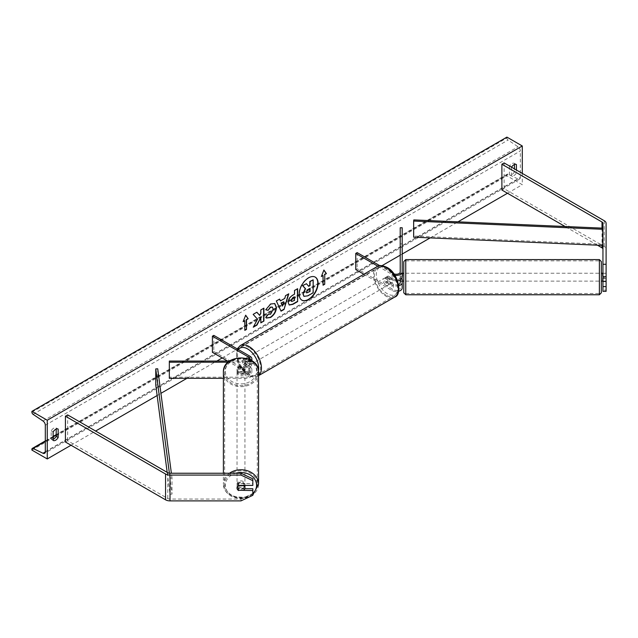 <?xml version="1.0" encoding="UTF-8"?>
<svg xmlns="http://www.w3.org/2000/svg" width="638" height="638" viewBox="0 0 638 638"><rect width="100%" height="100%" fill="white"/><g stroke="black" fill="none" stroke-linecap="round" stroke-linejoin="round"><path stroke-width="0.48" stroke-dasharray="3.19 2.39" d="M398.567 284.484A3.956 2.281 180 0 1 393.471 284.237L388.167 281.175A3.956 2.281 60 0 1 387.864 276.142A3.956 2.281 60 0 1 388.167 276.015L393.471 279.077A3.956 2.281 0 0 0 397.777 279.572A3.956 2.281 0 0 0 400.217 277.466L400.217 273.231L400.217 281.071L400.217 277.809L402.594 277.809L402.594 281.071L402.594 277.809M402.195 281.071L402.195 277.466M400.217 273.231L402.195 273.231M402.195 227.75L402.195 288.113M377.895 266.213L392.075 274.396L392.075 279.883A5.925 3.421 0 0 0 397.538 280.808M392.075 274.396A5.925 3.421 0 0 0 394.826 275.297M379.777 265.679L393.471 273.59A3.956 2.281 0 0 0 393.766 273.742M400.217 271.979L400.217 277.466M400.217 227.75L400.217 243.883L402.195 243.883M400.217 282.626L400.217 243.883M355.749 269.555L357.152 268.75L393.471 289.724A3.956 2.281 0 0 0 397.777 290.218A3.956 2.281 0 0 0 400.217 288.113M363.875 274.244L392.075 290.529A5.925 3.421 0 0 0 398.63 291.247M357.152 252.616L357.152 268.75M392.075 279.883L386.764 276.82A3.956 2.281 -120 0 0 386.469 276.948A3.956 2.281 -120 0 0 386.764 281.98L392.075 285.042L392.075 290.529M398.774 285.728A5.925 3.421 180 0 1 392.075 285.042M388.167 276.015L386.764 276.82M388.167 281.175L386.764 281.98M400.217 278.391L402.195 278.391M602.942 273.231L602.942 281.446L602.942 273.231L606.1 273.231L606.1 281.446L606.1 273.231M606.1 291.343L606.1 290.091L602.942 290.091L602.942 223.308M602.942 290.091L602.942 291.343M606.1 223.308L606.1 249.123A6.324 3.653 0 0 0 604.25 246.539L504.124 188.736L501.891 190.028M597.431 245.183L565.069 226.498M504.124 162.921L504.124 188.736M606.1 290.091L606.1 249.123M602.942 278.391L606.1 278.391M244.825 488.74L238.612 488.74A3.956 3.23 0 0 1 237.025 486.156L237.025 485.247A3.956 3.23 180 0 0 240.981 488.469A3.956 3.23 180 0 0 244.928 485.247A3.956 3.23 180 0 0 240.981 482.017A3.956 3.23 180 0 0 237.025 485.247M238.612 488.74L238.612 490.239M240.981 500.886L240.981 499.06L170.027 499.06A3.158 1.826 180 0 1 167.786 498.525L67.668 440.722L65.427 442.014M252.831 478.843L252.831 485.398M237.025 486.156A3.956 3.23 0 0 1 238.612 483.572L252.831 483.572M252.831 488.74L252.831 495.303M240.981 499.06L252.831 493.477M67.668 414.907L67.668 440.722M238.612 483.572L238.612 485.398M238.612 371.699L245.941 371.699A3.956 2.281 0 0 0 249.889 369.418A3.956 2.281 0 0 0 248.732 367.807L243.421 364.737A3.956 2.281 60 0 1 243.126 359.704A3.956 2.281 60 0 1 243.421 359.577L248.732 362.639A3.956 2.281 180 0 1 249.889 364.258A3.956 2.281 180 0 1 245.941 366.539L238.612 366.539A3.956 3.23 180 0 0 237.025 369.115A3.956 3.23 180 0 0 238.612 371.699L238.612 372.839A3.956 3.23 -0 0 1 237.025 370.255A3.956 3.23 -0 0 1 238.612 367.679L245.941 367.679A5.925 3.421 180 0 0 251.866 364.258A5.925 3.421 180 0 0 250.128 361.834L244.817 358.771A3.956 2.281 -120 0 0 244.521 358.899A3.956 2.281 -120 0 0 244.817 363.931L250.128 367.002L250.128 372.48A5.925 3.421 180 0 1 251.866 374.905A5.925 3.421 180 0 1 245.941 378.326L223.396 378.326M237.025 371.172A3.956 3.23 180 0 0 240.981 374.394A3.956 3.23 180 0 0 244.928 371.172A3.956 3.23 180 0 0 240.981 367.943A3.956 3.23 180 0 0 237.025 371.172L237.025 370.255M250.128 367.002A5.925 3.421 0 0 1 251.866 369.418A5.925 3.421 0 0 1 245.941 372.839L238.612 372.839M251.213 360.334A5.925 3.421 180 0 1 245.941 362.193L228.197 362.193M249.673 359.513A3.956 2.281 180 0 1 245.941 361.052L229.64 361.052M169.333 361.052L169.333 378.326M227.535 361.052L248.732 373.286A3.956 2.281 180 0 1 249.889 374.905A3.956 2.281 180 0 1 245.941 377.186L169.333 377.186M213.802 335.381L213.802 351.514L212.406 352.32M213.802 351.514L250.128 372.48M238.612 366.539L238.612 367.679M243.421 359.577L244.817 358.771M243.421 364.737L244.817 363.931M387.33 277.785A3.956 2.281 -120 0 0 385.352 277.594A3.956 2.281 -120 0 0 384.746 280.76A3.956 2.281 -120 0 0 387.33 284.237A3.956 2.281 -120 0 0 389.3 284.436A3.956 2.281 -120 0 0 389.906 281.27A3.956 2.281 -120 0 0 387.33 277.785M386.469 276.948L386.165 277.115A3.956 2.281 60 0 1 386.189 277.107A3.956 2.281 60 0 1 388.167 277.299A3.956 2.281 60 0 1 390.161 279.42L391.836 278.455A3.956 2.281 -120 0 1 391.836 282.969L390.161 283.942A3.956 2.281 60 0 1 390.137 283.95A3.956 2.281 60 0 1 388.167 283.758A3.956 2.281 60 0 1 386.165 281.637L387.848 280.664A3.956 2.281 -120 0 1 387.848 276.15L391.836 278.455M391.836 282.969L387.848 280.664M247.616 358.444A3.956 2.281 -120 0 0 245.638 358.253A3.956 2.281 -120 0 0 245.032 361.419A3.956 2.281 -120 0 0 247.616 364.904A3.956 2.281 -120 0 0 249.594 365.096A3.956 2.281 -120 0 0 250.2 361.929A3.956 2.281 -120 0 0 247.616 358.444M244.521 358.899L244.785 358.747A3.956 2.281 60 0 1 246.778 358.931A3.956 2.281 60 0 1 248.772 361.052L247.097 362.017A3.956 2.281 -120 0 1 247.097 366.539L248.772 365.566A3.956 2.281 60 0 1 248.756 365.582A3.956 2.281 60 0 1 246.778 365.383A3.956 2.281 60 0 1 244.785 363.261L243.102 364.234A3.956 2.281 -120 0 1 243.102 359.712L247.097 362.017M247.097 366.539L243.102 364.234M245.638 358.253L244.801 358.739A3.956 2.281 60 0 1 244.801 358.739L248.772 361.052M386.165 281.637L390.161 283.942M390.161 279.42L386.165 277.115M244.785 363.261L248.772 365.566M249.011 364.091A3.956 2.281 -120 0 0 250.989 364.29A3.956 2.281 -120 0 0 251.595 361.124A3.956 2.281 -120 0 0 249.011 357.639A3.956 2.281 -120 0 0 247.034 357.447A3.956 2.281 -120 0 0 246.428 360.614A3.956 2.281 -120 0 0 249.011 364.091M385.926 278.591A3.956 2.281 60 0 1 388.51 282.076A3.956 2.281 60 0 1 387.904 285.242A3.956 2.281 60 0 1 385.926 285.042A3.956 2.281 60 0 1 383.35 281.565A3.956 2.281 60 0 1 383.956 278.399A3.956 2.281 60 0 1 385.926 278.591M385.926 295.147A16.317 9.426 60 0 1 375.264 280.76A16.317 9.426 60 0 1 377.768 267.689A16.317 9.426 60 0 1 385.926 268.494A16.317 9.426 60 0 1 396.589 282.873A16.317 9.426 60 0 1 394.093 295.952A16.317 9.426 60 0 1 385.926 295.147M249.011 347.543A16.317 9.426 -120 0 0 240.853 346.737A16.317 9.426 -120 0 0 238.349 359.808A16.317 9.426 -120 0 0 249.011 374.195A16.317 9.426 -120 0 0 257.17 375A16.317 9.426 -120 0 0 259.674 361.921A16.317 9.426 -120 0 0 249.011 347.543M601.355 268.167L601.355 261.572M403.774 261.572L403.774 268.167M601.355 281.135L601.355 273.231M602.942 273.295L606.1 273.295L606.1 281.071L606.1 276.549L602.942 276.549M602.543 273.231L602.543 276.549M606.1 273.295L606.1 276.549M602.543 277.809L602.543 281.071L602.543 277.809L606.1 277.809M606.1 281.071L602.942 281.071M403.774 273.231L403.774 281.135M403.774 286.191L403.774 292.794M402.195 273.295L400.217 273.295L400.217 277.809M402.594 273.231L402.594 276.549M402.195 276.549L400.217 276.549L400.217 280.01M400.217 273.295L400.217 276.549M405.752 279.46L405.752 273.231L405.752 279.46M599.385 274.898L599.385 281.135L599.385 274.898M599.385 286.606L599.385 260.862L599.385 286.606M405.752 267.761L405.752 293.504L405.752 267.761M315.164 277.067A13.326 7.696 120 0 0 315.028 276.988A13.326 7.696 120 0 0 308.361 277.65A13.326 7.696 120 0 0 299.653 289.389A13.326 7.696 120 0 0 301.702 300.075A13.326 7.696 120 0 0 301.838 300.147M522.291 173.408L522.291 184.701L506.923 175.833L506.923 175.011A1.778 1.029 60 0 1 507.29 174.19A1.778 1.029 60 0 1 508.071 174.23L518.024 179.007A3.557 2.05 -120 0 0 519.595 179.071A3.557 2.05 -120 0 0 520.329 177.444L520.329 150.983A3.557 2.05 -120 0 0 518.024 146.764L508.071 140.049A1.778 1.029 60 0 1 506.923 137.936L506.923 137.114M71.017 445.236L95.612 431.041M157.131 395.528L160.936 393.327M186.918 378.326L216.84 361.052M222.184 357.966L382.066 265.655M400.217 255.176L402.195 254.036M430.14 237.902L457.964 221.841M507.481 193.25L522.291 184.701M511.532 167.196A4.937 2.855 120 0 0 511.389 167.443L511.389 175.833A4.937 2.855 120 0 0 511.437 175.857A4.937 2.855 120 0 0 516.421 172.922L516.421 170.019M53.137 439.327A4.937 2.855 -60 0 1 51.223 439.295A4.937 2.855 -60 0 1 51.184 439.271L51.184 430.881A4.937 2.855 -60 0 1 53.696 428.194A4.937 2.855 -60 0 1 56.168 427.954A4.937 2.855 -60 0 1 56.208 427.978L56.208 429.055M51.184 430.881L53.137 432.014M514.467 164.484L514.467 163.408A4.937 2.855 120 0 0 514.419 163.384A4.937 2.855 120 0 0 511.947 163.623A4.937 2.855 120 0 0 509.435 166.311L511.389 167.443M509.435 166.311L509.435 174.7A4.937 2.855 120 0 0 509.483 174.724A4.937 2.855 120 0 0 514.467 171.797L514.467 168.895M31.9 450.077L506.923 175.833M514.467 163.408L516.325 164.484M514.467 171.797L516.421 172.922M509.435 174.7L511.389 175.833M51.184 439.271L53.137 440.403M56.208 427.978L58.074 429.055M306.168 283.551L308.521 286.111M312.891 279.675L312.891 292.611L307.596 295.665L304.246 296.542M322.78 275.369L322.78 285.042M323.841 270.169L321.385 276.493M321.105 276.334L321.544 276.079M243.301 321.249L245.662 315.188M244.537 320.539L244.817 330.38M256.787 312.277L252.879 314.215L257.529 319.207M257.25 319.048L253.302 327.198M263.638 308.321L260.543 309.789L260.822 313.29M260.543 313.13L259.411 315.236M260.543 317.461L260.822 322.86M253.023 327.039L253.549 326.736M289.094 304.924L287.921 302.316C288.129 299.126 289.732 296.654 292.722 294.9L294.541 294.174M294.262 294.014L294.541 290.481M294.262 290.322L297.635 288.695M291.542 301.407L294.262 300.227L294.262 296.814M265.759 309.693L270.392 303.847L274.635 303.481M266.301 317.963L265.799 317.549M265.52 317.389L267.848 313.96L270.297 314.063L272.96 309.111L272.235 307.069M280.17 300.745L284.779 298.409M284.5 298.249L285.569 295.665M285.29 295.506L288.759 293.815M280.784 311.017L276.334 300.992M276.055 300.833L279.635 299.086M282.291 305.937L283.551 301.567M309.789 288.512L307.739 289.373L306.073 291.869L306.567 292.802M229.465 473.252A17.585 14.355 180 0 0 223.396 484.106L223.396 473.252M243.804 490.239L243.804 488.19L238.157 488.19A3.956 3.23 180 0 0 243.804 488.19M238.157 488.19L238.157 490.239M238.157 485.725L238.157 483.668L243.804 483.668A3.956 3.23 180 0 0 238.157 483.668M243.804 483.668L243.804 485.398M238.157 368.23L243.804 368.23A3.956 3.23 180 0 0 238.157 368.23L238.157 366.858A3.956 3.23 180 0 0 237.025 369.115A3.956 3.23 180 0 0 238.157 371.38L238.157 372.744A3.956 3.23 180 0 0 243.804 372.744L238.157 372.744M244.928 371.172L244.928 369.115A3.956 3.23 180 0 1 243.804 371.38L243.804 372.744M244.928 369.115A3.956 3.23 180 0 0 243.804 366.858L243.804 368.23M238.157 366.858L243.804 366.858M243.804 371.38L238.157 371.38M244.928 372.313A3.956 3.23 180 0 0 240.981 369.083A3.956 3.23 180 0 0 237.025 372.313A3.956 3.23 180 0 0 240.981 375.535A3.956 3.23 180 0 0 244.928 372.313L244.928 484.106A3.956 3.23 -0 0 1 240.981 487.328A3.956 3.23 -0 0 1 237.025 484.106A3.956 3.23 -0 0 1 240.981 480.877A3.956 3.23 -0 0 1 244.928 484.106M237.025 372.313L237.025 484.106M257.297 484.106A16.317 13.326 -0 0 1 240.981 497.433A16.317 13.326 -0 0 1 224.656 484.106A16.317 13.326 -0 0 1 240.981 470.78A16.317 13.326 -0 0 1 257.297 484.106L257.297 372.313A16.317 13.326 180 0 0 240.981 358.987A16.317 13.326 180 0 0 224.656 372.313L224.656 484.106M224.656 372.313A16.317 13.326 180 0 0 240.981 385.639A16.317 13.326 180 0 0 257.297 372.313M602.942 228.149L602.942 244.282L413.799 236.044L413.799 219.911M413.647 237.184L413.799 236.044M167.172 472.359L170.027 494.227L170.027 478.093L169.389 473.213M157.73 368.804L157.73 384.937L155.76 385.025M170.027 478.093L171.997 478.006L171.997 494.139L157.73 384.937M171.997 478.006L171.375 473.252M170.027 494.227L171.997 494.139M393.471 273.59L393.471 279.077M393.471 284.237L393.471 289.724M602.009 228.109L602.009 245.383M604.25 220.732L604.25 246.539M170.027 473.252L170.027 499.06M167.786 472.718L167.786 498.525M245.941 372.839L245.941 378.326M245.941 362.193L245.941 367.679M250.128 356.347L250.128 361.834M245.941 361.052L245.941 366.539M248.732 359.09L248.732 362.639M245.941 371.699L245.941 377.186M248.732 367.807L248.732 373.286M387.33 268.271A15.607 9.012 60 0 1 398.367 287.387A15.607 9.012 60 0 1 387.33 293.759A15.607 9.012 60 0 1 376.292 274.643A15.607 9.012 60 0 1 387.33 268.271M377.138 266.588A17.585 10.152 -120 0 0 374.442 280.68A17.585 10.152 -120 0 0 385.926 296.176A17.585 10.152 -120 0 0 394.723 297.045M258.565 375.575A17.585 10.152 60 0 1 257.808 376.093A17.585 10.152 60 0 1 249.011 375.224A17.585 10.152 60 0 1 237.527 359.728A17.585 10.152 60 0 1 240.223 345.636M238.269 349.504A15.607 9.012 -120 0 0 237.958 362.264A15.607 9.012 -120 0 0 247.616 374.418A15.607 9.012 -120 0 0 258.43 370.471M599.385 259.594L599.385 294.764M405.752 294.764L405.752 259.594M45.314 451.696L520.329 177.444M45.314 425.235L520.329 150.983M31.9 449.256L506.923 175.011M31.9 412.18L506.923 137.936M33.048 414.293L508.071 140.049M43.009 421.008L518.024 146.764M45.306 451.935L518.024 179.007M45.314 441.4L53.137 436.878M56.208 435.108L508.071 174.23M252.831 493.533A15.607 12.744 0 0 1 235.566 497.201A15.607 12.744 0 0 1 225.374 485.247A15.607 12.744 0 0 1 235.701 473.252M247.775 497.688L231.339 496.42L225.533 491.148L223.396 484.106A17.585 14.355 180 0 0 240.981 498.461A17.585 14.355 180 0 0 258.565 484.106M258.565 372.313A17.585 14.355 0 0 1 240.981 386.668A17.585 14.355 0 0 1 223.396 372.313M225.374 371.172A15.607 12.744 180 0 0 240.981 383.916A15.607 12.744 180 0 0 256.588 371.172A15.607 12.744 180 0 0 240.981 358.428A15.607 12.744 180 0 0 225.374 371.172M251.866 360.741L251.866 364.258M249.889 364.258L249.889 358.771M249.889 369.418L249.889 374.905M251.866 369.418L251.866 374.905M258.565 375.654L257.808 376.093C255.838 377.68 252.576 377.417 248.023 375.327L237.87 363.078L237.208 348.89M389.3 284.436L390.137 283.95M386.189 277.107L385.352 277.594M249.594 365.096L248.756 365.582M250.989 364.29L387.904 285.242M240.853 346.737L377.768 267.689M257.17 375L394.093 295.952M247.034 357.447L383.956 278.399M405.752 273.231L599.385 273.231M405.752 293.504L599.385 293.504M405.752 260.862L599.385 260.862M405.752 281.135L599.385 281.135M519.595 179.071L44.572 453.323M507.29 174.19L56.208 434.622M53.137 436.392L45.314 440.914M514.419 163.384L516.373 164.508M511.437 175.857L509.483 174.724M51.223 439.295L53.177 440.427M56.168 427.954L58.122 429.079M251.356 495.997L252.831 494.984"/><path stroke-width="0.96" d="M394.826 275.297A5.925 3.421 0 0 0 402.195 271.979L402.195 227.75L400.217 227.75L400.217 271.979A3.956 2.281 0 0 1 397.96 274.037A3.956 2.281 0 0 1 393.766 273.742M402.195 281.071L402.195 288.113A5.925 3.421 0 0 1 398.63 291.247M402.195 271.979L402.195 277.466A5.925 3.421 0 0 1 397.538 280.808M400.217 280.01L400.217 282.626A3.956 2.281 180 0 1 398.567 284.484M379.777 265.679L357.152 252.616L355.749 253.43L355.749 269.555L363.875 274.244M355.749 253.43L377.895 266.213M402.195 282.626A5.925 3.421 180 0 1 398.774 285.728M602.942 281.446L602.942 291.343L606.1 291.343L606.1 276.709L602.942 276.709L602.942 281.446L606.1 281.446M602.942 276.709L602.942 223.308A3.158 1.826 0 0 0 602.009 222.016L501.891 164.213L501.891 190.028L565.069 226.498M602.942 264.276L606.1 264.276L606.1 223.308A6.324 3.653 0 0 0 604.25 220.732L504.124 162.921L501.891 164.213M602.942 249.123A3.158 1.826 0 0 0 602.009 247.831L597.431 245.183M602.942 286.606L606.1 286.606M606.1 264.276L606.1 276.709M238.612 490.566A3.956 3.23 -0 0 1 237.025 487.982A3.956 3.23 -0 0 1 238.612 485.398L252.831 485.398L252.831 478.843L240.981 473.252L170.027 473.252A3.158 1.826 180 0 1 167.786 472.718L67.668 414.907L65.427 416.199L65.427 442.014L165.553 499.817A6.324 3.653 180 0 0 170.027 500.886L240.981 500.886L252.831 495.303L252.831 490.566L238.612 490.239M252.831 490.566L252.831 488.74L244.825 488.74M240.981 473.252L240.981 475.079L170.027 475.079A6.324 3.653 180 0 1 165.553 474.01L65.427 416.199M240.981 475.079L252.831 480.661M223.396 378.326L169.333 378.326L169.333 362.193L228.197 362.193M249.673 359.513A3.956 2.281 180 0 0 249.889 358.771A3.956 2.281 180 0 0 248.732 357.16L212.406 336.186L213.802 335.381L250.128 356.347A5.925 3.421 180 0 1 251.866 358.771A5.925 3.421 180 0 1 251.213 360.334M229.64 361.052L169.333 361.052L169.333 362.193M212.406 336.186L212.406 352.32L227.535 361.052M599.385 259.594L405.752 259.594L405.752 294.764L599.385 294.764L599.385 259.594L601.355 261.572L601.355 292.794L601.355 281.135L602.543 281.135M400.217 281.071L403.774 281.135L403.774 286.191L403.774 261.572L405.752 259.594M602.942 276.549L602.543 273.231L601.355 273.231L601.355 268.167M602.942 273.295L602.543 273.295M602.942 281.071L602.543 281.071M403.774 268.167L403.774 273.231L402.594 273.231L402.195 276.549M405.752 294.764L403.774 292.794L403.774 286.191M402.195 273.295L402.594 273.295M301.838 300.147A13.326 7.696 120 0 0 308.361 299.413A13.326 7.696 120 0 0 317.03 287.794A13.326 7.696 120 0 0 315.164 277.067M308.64 299.573A13.326 7.696 120 0 0 317.349 287.826A13.326 7.696 120 0 0 315.308 277.147A13.326 7.696 120 0 0 308.64 277.809A13.326 7.696 120 0 0 299.932 289.556A13.326 7.696 120 0 0 301.981 300.235A13.326 7.696 120 0 0 308.64 299.573M47.268 420.235L47.268 458.953L31.9 450.077L31.9 449.256A1.778 1.029 60 0 1 32.267 448.442A1.778 1.029 60 0 1 33.048 448.474L43.009 453.259A3.557 2.05 -120 0 0 44.572 453.323A3.557 2.05 -120 0 0 45.314 451.696L45.314 425.235A3.557 2.05 -120 0 0 43.009 421.008L33.048 414.293A1.778 1.029 60 0 1 31.9 412.18L31.9 411.358L47.268 420.235L522.291 145.982L522.291 173.408M47.268 458.953L71.017 445.236M95.612 431.041L157.131 395.528M160.936 393.327L186.918 378.326M216.84 361.052L222.184 357.966M382.066 265.655L400.217 255.176M402.195 254.036L430.14 237.902M457.964 221.841L507.481 193.25M268.223 314.223L270.576 314.223L273.239 309.271L272.378 307.141L270.576 307.325L268.048 310.347L265.719 309.781L270.671 304.007L274.779 303.56L276.437 307.388C276.158 311.663 274.196 315.036 270.544 317.501L266.437 318.051L265.799 317.549L268.359 314.303M288.201 302.516L288.201 302.476C288.408 299.286 290.011 296.814 293.001 295.059L294.541 294.174L294.541 290.481L297.635 288.695L297.635 301.599L292.842 304.366L289.229 305.012L288.201 302.516M257.529 319.207L253.302 327.198L256.97 325.077L260.822 317.62L260.822 322.86L263.917 321.066L263.917 308.162L260.822 309.948L260.822 313.29L259.69 315.395L256.875 312.229L253.158 314.375L257.529 319.207M516.421 170.019L516.421 164.54A4.937 2.855 120 0 0 516.373 164.508A4.937 2.855 120 0 0 513.909 164.756A4.937 2.855 120 0 0 511.532 167.196M58.17 429.111L58.17 437.493A4.937 2.855 -60 0 1 53.177 440.427A4.937 2.855 -60 0 1 53.137 440.403L53.137 432.014A4.937 2.855 -60 0 1 55.65 429.326A4.937 2.855 -60 0 1 58.122 429.079A4.937 2.855 -60 0 1 58.17 429.111L58.074 429.055M324.734 274.563L326.409 273.59L323.897 270.018L321.385 276.493L323.059 275.528L323.059 285.21L324.734 284.237L324.734 274.563L324.734 284.237M243.142 321.664L245.662 315.188L248.174 318.761L246.499 319.734L246.499 329.407L244.817 330.38L244.817 320.699L243.142 321.664M280.449 300.913L284.779 298.409L285.569 295.665L288.759 293.815L284.03 309.47L281.063 311.177L276.334 300.992L279.635 299.086L280.449 300.913L279.476 299.182M514.467 168.895L514.467 164.484M56.208 429.055L56.208 436.368A4.937 2.855 -60 0 1 53.137 439.327M31.9 411.358L506.923 137.114L522.291 145.982M56.208 436.368L58.17 437.493M302.954 293.927L305.259 288.591L302.587 285.625L306.447 283.719L308.704 286.326L310.068 285.545L310.068 281.629L313.17 279.835L313.17 292.77L307.875 295.825L303.919 296.351L302.954 293.927L305.538 288.751L302.867 285.784M306.447 283.719L302.587 285.625M308.521 286.111L309.789 285.385L309.789 281.47L313.17 279.835M303.967 296.383L303.233 294.086M324.455 284.077L323.059 284.883M321.544 276.079L323.059 275.528M324.455 274.396L326.409 273.59M326.13 273.431L323.841 270.169M245.598 315.339L248.174 318.761M247.895 318.601L246.499 319.734M246.22 319.566L246.499 329.407M244.817 330.053L246.22 329.248M243.301 321.249L244.817 320.699M256.787 312.277L259.69 315.395M260.822 322.533L263.917 321.066M263.638 320.906L263.638 308.321M253.549 326.736L256.691 324.917L260.822 317.62M297.356 288.854L297.635 301.599M297.356 301.439L292.563 304.206L289.094 304.924M294.541 296.973L293.065 297.826L291.295 300.522L291.67 301.503L294.541 300.386L294.262 296.814L292.786 297.659L291.016 300.362L291.542 301.407M274.635 303.481L276.15 307.229C275.879 311.504 273.917 314.877 270.265 317.341L266.301 317.963M272.235 307.069L270.297 307.165L268.048 310.347M267.769 310.188L265.759 309.693M288.368 294.046L284.03 309.47M283.75 309.302L280.951 310.929M283.83 301.726L281.055 303.002L282.57 306.096L283.83 301.726L281.334 303.162L282.57 306.096M306.352 292.029L306.687 292.906L310.068 291.454L310.068 288.352L308.018 289.532L306.352 292.029M306.567 292.802L310.068 291.454M309.789 291.295L309.789 288.512M223.396 473.252L223.396 372.313A17.585 14.355 0 0 1 240.981 357.958A17.585 14.355 0 0 1 258.565 372.313C259.427 353.253 222.534 353.253 223.396 372.313M252.831 494.984L258.565 484.106L258.565 372.313M244.928 487.982A3.956 3.23 180 0 0 243.804 485.725L238.157 485.725A3.956 3.23 180 0 0 237.025 487.982A3.956 3.23 180 0 0 238.157 490.239L243.804 490.239A3.956 3.23 180 0 0 244.928 487.982L244.928 485.398M602.79 229.289L602.942 228.149L413.799 219.911L413.647 221.051L413.647 237.184L602.79 245.423L602.79 229.289L413.647 221.051M602.942 244.282L602.79 245.423M169.389 473.213L155.76 368.892L155.76 385.025L167.172 472.359M171.375 473.252L157.73 368.804L155.76 368.892M602.009 222.016L602.009 228.109M602.009 245.383L602.009 247.831M165.553 474.01L165.553 499.817M170.027 475.079L170.027 500.886M248.732 357.16L248.732 359.09M377.138 266.588C379.1 265.009 382.361 265.264 386.915 267.362C398.734 273.056 402.403 295.083 394.723 297.045A17.585 10.152 -120 0 0 397.418 282.961A17.585 10.152 -120 0 0 385.926 267.458A17.585 10.152 -120 0 0 377.138 266.588L240.223 345.636A17.585 10.152 60 0 1 249.011 346.506A17.585 10.152 60 0 1 260.272 361.275A17.585 10.152 60 0 1 258.565 375.575M258.43 370.471A15.607 9.012 -120 0 0 247.616 348.93A15.607 9.012 -120 0 0 238.269 349.504M43.009 453.259L45.306 451.935M33.048 448.474L45.314 441.4M53.137 436.878L56.208 435.108M235.701 473.252A15.607 12.744 0 0 1 256.588 485.247A15.607 12.744 0 0 1 252.831 493.533M258.565 484.106A17.585 14.355 180 0 0 248.286 471.043A17.585 14.355 180 0 0 229.465 473.252M251.866 358.771L251.866 360.741M394.723 297.045L258.565 375.654M237.208 348.89L240.223 345.636M599.385 294.764L601.355 292.794M56.208 434.622L53.137 436.392M45.314 440.914L32.267 448.442M247.775 497.688L251.356 495.997"/></g></svg>
